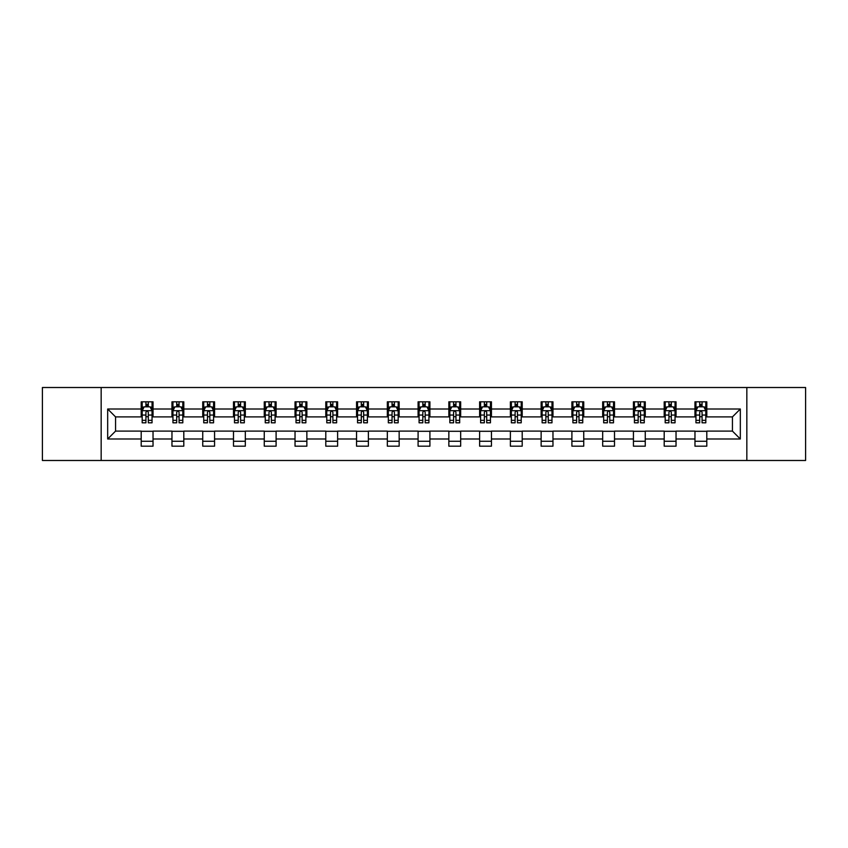 <?xml version="1.0" encoding="UTF-8"?>
<svg xmlns="http://www.w3.org/2000/svg" width="848" height="848" viewBox="0 0 848 848"><rect width="100%" height="100%" fill="white"/><g stroke="black" fill="none" stroke-linecap="round" stroke-linejoin="round"><path stroke-width="1.27" d="M746.834 460.485L805.6 460.485L805.6 387.515L746.834 387.515L746.834 460.485L101.166 460.485L101.166 387.515L42.4 387.515L42.4 460.485L101.166 460.485M746.834 387.515L101.166 387.515M706.797 409.012L706.797 401.814L694.968 401.814L694.968 409.012L676.036 409.012L676.036 401.814L664.196 401.814L664.196 409.012L645.264 409.012L645.264 401.814L633.435 401.814L633.435 409.012L614.503 409.012L614.503 401.814L602.674 401.814L602.674 409.012L583.742 409.012L583.742 401.814L571.902 401.814L571.902 409.012L552.97 409.012L552.97 401.814L541.141 401.814L541.141 409.012L522.209 409.012L522.209 401.814L510.379 401.814L510.379 409.012L491.448 409.012L491.448 401.814L479.618 401.814L479.618 409.012L460.676 409.012L460.676 401.814L448.846 401.814L448.846 409.012L429.915 409.012L429.915 401.814L418.085 401.814L418.085 409.012L399.154 409.012L399.154 401.814L387.324 401.814L387.324 409.012L368.382 409.012L368.382 401.814L356.552 401.814L356.552 409.012L337.621 409.012L337.621 401.814L325.791 401.814L325.791 409.012L306.859 409.012L306.859 401.814L295.03 401.814L295.03 409.012L276.098 409.012L276.098 401.814L264.258 401.814L264.258 409.012L245.326 409.012L245.326 401.814L233.497 401.814L233.497 409.012L214.565 409.012L214.565 401.814L202.736 401.814L202.736 409.012L183.804 409.012L183.804 401.814L171.964 401.814L171.964 409.012L153.032 409.012L153.032 401.814L141.203 401.814L141.203 409.012L107.675 409.012L107.675 438.988L115.561 431.102L141.203 431.102L141.203 446.186L153.032 446.186L153.032 431.102L171.964 431.102L171.964 446.186L183.804 446.186L183.804 431.102L202.736 431.102L202.736 446.186L214.565 446.186L214.565 431.102L233.497 431.102L233.497 446.186L245.326 446.186L245.326 431.102L264.258 431.102L264.258 446.186L276.098 446.186L276.098 431.102L295.03 431.102L295.03 446.186L306.859 446.186L306.859 431.102L325.791 431.102L325.791 446.186L337.621 446.186L337.621 431.102L356.552 431.102L356.552 446.186L368.382 446.186L368.382 431.102L387.324 431.102L387.324 446.186L399.154 446.186L399.154 431.102L418.085 431.102L418.085 446.186L429.915 446.186L429.915 431.102L448.846 431.102L448.846 446.186L460.676 446.186L460.676 431.102L479.618 431.102L479.618 446.186L491.448 446.186L491.448 431.102L510.379 431.102L510.379 446.186L522.209 446.186L522.209 431.102L541.141 431.102L541.141 446.186L552.97 446.186L552.97 431.102L571.902 431.102L571.902 446.186L583.742 446.186L583.742 431.102L602.674 431.102L602.674 446.186L614.503 446.186L614.503 431.102L633.435 431.102L633.435 446.186L645.264 446.186L645.264 431.102L664.196 431.102L664.196 446.186L676.036 446.186L676.036 431.102L694.968 431.102L694.968 446.186L706.797 446.186L706.797 431.102L732.439 431.102L732.439 416.898L706.797 416.898L706.797 409.012L740.325 409.012L740.325 438.988L706.797 438.988M694.968 438.988L676.036 438.988M664.196 438.988L645.264 438.988M633.435 438.988L614.503 438.988M602.674 438.988L583.742 438.988M571.902 438.988L552.97 438.988M541.141 438.988L522.209 438.988M510.379 438.988L491.448 438.988M479.618 438.988L460.676 438.988M448.846 438.988L429.915 438.988M418.085 438.988L399.154 438.988M387.324 438.988L368.382 438.988M356.552 438.988L337.621 438.988M325.791 438.988L306.859 438.988M295.03 438.988L276.098 438.988M264.258 438.988L245.326 438.988M233.497 438.988L214.565 438.988M202.736 438.988L183.804 438.988M171.964 438.988L153.032 438.988M141.203 438.988L107.675 438.988M694.968 409.012L694.968 416.898L676.036 416.898L676.036 409.012M664.196 409.012L664.196 416.898L645.264 416.898L645.264 409.012M633.435 409.012L633.435 416.898L614.503 416.898L614.503 409.012M602.674 409.012L602.674 416.898L583.742 416.898L583.742 409.012M571.902 409.012L571.902 416.898L552.97 416.898L552.97 409.012M541.141 409.012L541.141 416.898L522.209 416.898L522.209 409.012M510.379 409.012L510.379 416.898L491.448 416.898L491.448 409.012M479.618 409.012L479.618 416.898L460.676 416.898L460.676 409.012M448.846 409.012L448.846 416.898L429.915 416.898L429.915 409.012M418.085 409.012L418.085 416.898L399.154 416.898L399.154 409.012M387.324 409.012L387.324 416.898L368.382 416.898L368.382 409.012M356.552 409.012L356.552 416.898L337.621 416.898L337.621 409.012M325.791 409.012L325.791 416.898L306.859 416.898L306.859 409.012M295.03 409.012L295.03 416.898L276.098 416.898L276.098 409.012M264.258 409.012L264.258 416.898L245.326 416.898L245.326 409.012M233.497 409.012L233.497 416.898L214.565 416.898L214.565 409.012M202.736 409.012L202.736 416.898L183.804 416.898L183.804 409.012M171.964 409.012L171.964 416.898L153.032 416.898L153.032 409.012M141.203 409.012L141.203 416.898L115.561 416.898L107.675 409.012M115.561 416.898L115.561 431.102M740.325 438.988L732.439 431.102M732.439 416.898L740.325 409.012M141.203 406.743L142.188 406.743M145.93 406.743L148.305 406.743M152.046 406.743L153.032 406.743M141.203 416.707L142.188 416.707M145.93 416.707L148.305 416.707M152.046 416.707L153.032 416.707M141.203 431.293L153.032 431.293M141.203 441.257L153.032 441.257M171.964 431.293L183.804 431.293M171.964 441.257L183.804 441.257M171.964 406.743L172.95 406.743M176.702 406.743L179.066 406.743M182.818 406.743L183.804 406.743M171.964 416.707L172.95 416.707M176.702 416.707L179.066 416.707M182.818 416.707L183.804 416.707M202.736 431.293L214.565 431.293M202.736 441.257L214.565 441.257M202.736 406.743L203.721 406.743M207.463 406.743L209.827 406.743M213.579 406.743L214.565 406.743M202.736 416.707L203.721 416.707M207.463 416.707L209.827 416.707M213.579 416.707L214.565 416.707M233.497 431.293L245.326 431.293M233.497 441.257L245.326 441.257M233.497 406.743L234.483 406.743M238.224 406.743L240.599 406.743M244.341 406.743L245.326 406.743M233.497 416.707L234.483 416.707M238.224 416.707L240.599 416.707M244.341 416.707L245.326 416.707M264.258 431.293L276.098 431.293M264.258 441.257L276.098 441.257M264.258 406.743L265.244 406.743M268.996 406.743L271.36 406.743M275.102 406.743L276.098 406.743M264.258 416.707L265.244 416.707M268.996 416.707L271.36 416.707M275.102 416.707L276.098 416.707M295.03 431.293L306.859 431.293M295.03 441.257L306.859 441.257M295.03 406.743L296.016 406.743M299.757 406.743L302.121 406.743M305.874 406.743L306.859 406.743M295.03 416.707L296.016 416.707M299.757 416.707L302.121 416.707M305.874 416.707L306.859 416.707M325.791 431.293L337.621 431.293M325.791 441.257L337.621 441.257M325.791 406.743L326.777 406.743M330.519 406.743L332.893 406.743M336.635 406.743L337.621 406.743M325.791 416.707L326.777 416.707M330.519 416.707L332.893 416.707M336.635 416.707L337.621 416.707M356.552 431.293L368.382 431.293M356.552 441.257L368.382 441.257M356.552 406.743L357.538 406.743M361.29 406.743L363.654 406.743M367.396 406.743L368.382 406.743M356.552 416.707L357.538 416.707M361.29 416.707L363.654 416.707M367.396 416.707L368.382 416.707M387.324 431.293L399.154 431.293M387.324 441.257L399.154 441.257M387.324 406.743L388.31 406.743M392.052 406.743L394.415 406.743M398.168 406.743L399.154 406.743M387.324 416.707L388.31 416.707M392.052 416.707L394.415 416.707M398.168 416.707L399.154 416.707M418.085 431.293L429.915 431.293M418.085 441.257L429.915 441.257M418.085 406.743L419.071 406.743M422.813 406.743L425.187 406.743M428.929 406.743L429.915 406.743M418.085 416.707L419.071 416.707M422.813 416.707L425.187 416.707M428.929 416.707L429.915 416.707M448.846 431.293L460.676 431.293M448.846 441.257L460.676 441.257M448.846 406.743L449.832 406.743M453.585 406.743L455.948 406.743M459.69 406.743L460.676 406.743M448.846 416.707L449.832 416.707M453.585 416.707L455.948 416.707M459.69 416.707L460.676 416.707M479.618 431.293L491.448 431.293M479.618 441.257L491.448 441.257M479.618 406.743L480.604 406.743M484.346 406.743L486.71 406.743M490.462 406.743L491.448 406.743M479.618 416.707L480.604 416.707M484.346 416.707L486.71 416.707M490.462 416.707L491.448 416.707M510.379 431.293L522.209 431.293M510.379 441.257L522.209 441.257M510.379 406.743L511.365 406.743M515.107 406.743L517.481 406.743M521.223 406.743L522.209 406.743M510.379 416.707L511.365 416.707M515.107 416.707L517.481 416.707M521.223 416.707L522.209 416.707M541.141 431.293L552.97 431.293M541.141 441.257L552.97 441.257M541.141 406.743L542.126 406.743M545.879 406.743L548.243 406.743M551.984 406.743L552.97 406.743M541.141 416.707L542.126 416.707M545.879 416.707L548.243 416.707M551.984 416.707L552.97 416.707M571.902 431.293L583.742 431.293M571.902 441.257L583.742 441.257M571.902 406.743L572.898 406.743M576.64 406.743L579.004 406.743M582.756 406.743L583.742 406.743M571.902 416.707L572.898 416.707M576.64 416.707L579.004 416.707M582.756 416.707L583.742 416.707M602.674 431.293L614.503 431.293M602.674 441.257L614.503 441.257M602.674 406.743L603.659 406.743M607.401 406.743L609.776 406.743M613.517 406.743L614.503 406.743M602.674 416.707L603.659 416.707M607.401 416.707L609.776 416.707M613.517 416.707L614.503 416.707M633.435 431.293L645.264 431.293M633.435 441.257L645.264 441.257M633.435 406.743L634.421 406.743M638.173 406.743L640.537 406.743M644.279 406.743L645.264 406.743M633.435 416.707L634.421 416.707M638.173 416.707L640.537 416.707M644.279 416.707L645.264 416.707M664.196 431.293L676.036 431.293M664.196 441.257L676.036 441.257M664.196 406.743L665.182 406.743M668.934 406.743L671.298 406.743M675.05 406.743L676.036 406.743M664.196 416.707L665.182 416.707M668.934 416.707L671.298 416.707M675.05 416.707L676.036 416.707M694.968 431.293L706.797 431.293M694.968 441.257L706.797 441.257M694.968 406.743L695.954 406.743M699.695 406.743L702.07 406.743M705.812 406.743L706.797 406.743M694.968 416.707L695.954 416.707M699.695 416.707L702.07 416.707M705.812 416.707L706.797 416.707M148.305 404.379L145.93 404.379M152.046 420.343L148.305 420.343L148.305 422.813L152.046 422.813L152.046 410.782L150.075 406.839L144.16 406.839L142.188 410.782L142.188 422.813L145.93 422.813L145.93 420.343L142.188 420.343M142.188 410.782L142.188 401.814M152.046 410.782L152.046 401.814M145.93 406.839L145.93 401.814M148.305 401.814L148.305 406.839M148.305 420.343L148.305 412.266C147.51 410.75 146.725 410.75 145.93 412.266L145.93 420.343M179.066 404.379L176.702 404.379M182.818 420.343L179.066 420.343L179.066 422.813L182.818 422.813L182.818 410.782L180.836 406.839L174.921 406.839L172.95 410.782L172.95 422.813L176.702 422.813L176.702 420.343L172.95 420.343M172.95 410.782L172.95 401.814M182.818 410.782L182.818 401.814M176.702 406.839L176.702 401.814M179.066 401.814L179.066 406.839M179.066 420.343L179.066 412.266C178.281 410.75 177.486 410.75 176.702 412.266L176.702 420.343M209.827 404.379L207.463 404.379M213.579 420.343L209.827 420.343L209.827 422.813L213.579 422.813L213.579 410.782L211.608 406.839L205.693 406.839L203.721 410.782L203.721 422.813L207.463 422.813L207.463 420.343L203.721 420.343M203.721 410.782L203.721 401.814M213.579 410.782L213.579 401.814M207.463 406.839L207.463 401.814M209.827 401.814L209.827 406.839M209.827 420.343L209.827 412.266C209.043 410.75 208.258 410.75 207.463 412.266L207.463 420.343M240.599 404.379L238.224 404.379M244.341 420.343L240.599 420.343L240.599 422.813L244.341 422.813L244.341 410.782L242.369 406.839L236.454 406.839L234.483 410.782L234.483 422.813L238.224 422.813L238.224 420.343L234.483 420.343M234.483 410.782L234.483 401.814M244.341 410.782L244.341 401.814M238.224 406.839L238.224 401.814M240.599 401.814L240.599 406.839M240.599 420.343L240.599 412.266C239.804 410.75 239.019 410.75 238.224 412.266L238.224 420.343M271.36 404.379L268.996 404.379M275.102 420.343L271.36 420.343L271.36 422.813L275.102 422.813L275.102 410.782L273.13 406.839L267.215 406.839L265.244 410.782L265.244 422.813L268.996 422.813L268.996 420.343L265.244 420.343M265.244 410.782L265.244 401.814M275.102 410.782L275.102 401.814M268.996 406.839L268.996 401.814M271.36 401.814L271.36 406.839M271.36 420.343L271.36 412.266C270.576 410.75 269.781 410.75 268.996 412.266L268.996 420.343M302.121 404.379L299.757 404.379M305.874 420.343L302.121 420.343L302.121 422.813L305.874 422.813L305.874 410.782L303.902 406.839L297.987 406.839L296.016 410.782L296.016 422.813L299.757 422.813L299.757 420.343L296.016 420.343M296.016 410.782L296.016 401.814M305.874 410.782L305.874 401.814M299.757 406.839L299.757 401.814M302.121 401.814L302.121 406.839M302.121 420.343L302.121 412.266C301.337 410.75 300.552 410.75 299.757 412.266L299.757 420.343M332.893 404.379L330.519 404.379M336.635 420.343L332.893 420.343L332.893 422.813L336.635 422.813L336.635 410.782L334.663 406.839L328.748 406.839L326.777 410.782L326.777 422.813L330.519 422.813L330.519 420.343L326.777 420.343M326.777 410.782L326.777 401.814M336.635 410.782L336.635 401.814M330.519 406.839L330.519 401.814M332.893 401.814L332.893 406.839M332.893 420.343L332.893 412.266C332.098 410.75 331.314 410.75 330.519 412.266L330.519 420.343M363.654 404.379L361.29 404.379M367.396 420.343L363.654 420.343L363.654 422.813L367.396 422.813L367.396 410.782L365.424 406.839L359.51 406.839L357.538 410.782L357.538 422.813L361.29 422.813L361.29 420.343L357.538 420.343M357.538 410.782L357.538 401.814M367.396 410.782L367.396 401.814M361.29 406.839L361.29 401.814M363.654 401.814L363.654 406.839M363.654 420.343L363.654 412.266C362.87 410.75 362.075 410.75 361.29 412.266L361.29 420.343M394.415 404.379L392.052 404.379M398.168 420.343L394.415 420.343L394.415 422.813L398.168 422.813L398.168 410.782L396.196 406.839L390.281 406.839L388.31 410.782L388.31 422.813L392.052 422.813L392.052 420.343L388.31 420.343M388.31 410.782L388.31 401.814M398.168 410.782L398.168 401.814M392.052 406.839L392.052 401.814M394.415 401.814L394.415 406.839M394.415 420.343L394.415 412.266C393.631 410.75 392.847 410.75 392.052 412.266L392.052 420.343M425.187 404.379L422.813 404.379M428.929 420.343L425.187 420.343L425.187 422.813L428.929 422.813L428.929 410.782L426.957 406.839L421.043 406.839L419.071 410.782L419.071 422.813L422.813 422.813L422.813 420.343L419.071 420.343M419.071 410.782L419.071 401.814M428.929 410.782L428.929 401.814M422.813 406.839L422.813 401.814M425.187 401.814L425.187 406.839M425.187 420.343L425.187 412.266C424.392 410.75 423.608 410.75 422.813 412.266L422.813 420.343M455.948 404.379L453.585 404.379M459.69 420.343L455.948 420.343L455.948 422.813L459.69 422.813L459.69 410.782L457.719 406.839L451.804 406.839L449.832 410.782L449.832 422.813L453.585 422.813L453.585 420.343L449.832 420.343M449.832 410.782L449.832 401.814M459.69 410.782L459.69 401.814M453.585 406.839L453.585 401.814M455.948 401.814L455.948 406.839M455.948 420.343L455.948 412.266C455.164 410.75 454.369 410.75 453.585 412.266L453.585 420.343M486.71 404.379L484.346 404.379M490.462 420.343L486.71 420.343L486.71 422.813L490.462 422.813L490.462 410.782L488.49 406.839L482.576 406.839L480.604 410.782L480.604 422.813L484.346 422.813L484.346 420.343L480.604 420.343M480.604 410.782L480.604 401.814M490.462 410.782L490.462 401.814M484.346 406.839L484.346 401.814M486.71 401.814L486.71 406.839M486.71 420.343L486.71 412.266C485.925 410.75 485.141 410.75 484.346 412.266L484.346 420.343M517.481 404.379L515.107 404.379M521.223 420.343L517.481 420.343L517.481 422.813L521.223 422.813L521.223 410.782L519.252 406.839L513.337 406.839L511.365 410.782L511.365 422.813L515.107 422.813L515.107 420.343L511.365 420.343M511.365 410.782L511.365 401.814M521.223 410.782L521.223 401.814M515.107 406.839L515.107 401.814M517.481 401.814L517.481 406.839M517.481 420.343L517.481 412.266C516.686 410.75 515.902 410.75 515.107 412.266L515.107 420.343M548.243 404.379L545.879 404.379M551.984 420.343L548.243 420.343L548.243 422.813L551.984 422.813L551.984 410.782L550.013 406.839L544.098 406.839L542.126 410.782L542.126 422.813L545.879 422.813L545.879 420.343L542.126 420.343M542.126 410.782L542.126 401.814M551.984 410.782L551.984 401.814M545.879 406.839L545.879 401.814M548.243 401.814L548.243 406.839M548.243 420.343L548.243 412.266C547.458 410.75 546.663 410.75 545.879 412.266L545.879 420.343M579.004 404.379L576.64 404.379M582.756 420.343L579.004 420.343L579.004 422.813L582.756 422.813L582.756 410.782L580.785 406.839L574.87 406.839L572.898 410.782L572.898 422.813L576.64 422.813L576.64 420.343L572.898 420.343M572.898 410.782L572.898 401.814M582.756 410.782L582.756 401.814M576.64 406.839L576.64 401.814M579.004 401.814L579.004 406.839M579.004 420.343L579.004 412.266C578.219 410.75 577.435 410.75 576.64 412.266L576.64 420.343M609.776 404.379L607.401 404.379M613.517 420.343L609.776 420.343L609.776 422.813L613.517 422.813L613.517 410.782L611.546 406.839L605.631 406.839L603.659 410.782L603.659 422.813L607.401 422.813L607.401 420.343L603.659 420.343M603.659 410.782L603.659 401.814M613.517 410.782L613.517 401.814M607.401 406.839L607.401 401.814M609.776 401.814L609.776 406.839M609.776 420.343L609.776 412.266C608.981 410.75 608.196 410.75 607.401 412.266L607.401 420.343M640.537 404.379L638.173 404.379M644.279 420.343L640.537 420.343L640.537 422.813L644.279 422.813L644.279 410.782L642.307 406.839L636.392 406.839L634.421 410.782L634.421 422.813L638.173 422.813L638.173 420.343L634.421 420.343M634.421 410.782L634.421 401.814M644.279 410.782L644.279 401.814M638.173 406.839L638.173 401.814M640.537 401.814L640.537 406.839M640.537 420.343L640.537 412.266C639.752 410.75 638.957 410.75 638.173 412.266L638.173 420.343M671.298 404.379L668.934 404.379M675.05 420.343L671.298 420.343L671.298 422.813L675.05 422.813L675.05 410.782L673.079 406.839L667.164 406.839L665.182 410.782L665.182 422.813L668.934 422.813L668.934 420.343L665.182 420.343M665.182 410.782L665.182 401.814M675.05 410.782L675.05 401.814M668.934 406.839L668.934 401.814M671.298 401.814L671.298 406.839M671.298 420.343L671.298 412.266C670.514 410.75 669.719 410.75 668.934 412.266L668.934 420.343M702.07 404.379L699.695 404.379M705.812 420.343L702.07 420.343L702.07 422.813L705.812 422.813L705.812 410.782L703.84 406.839L697.925 406.839L695.954 410.782L695.954 422.813L699.695 422.813L699.695 420.343L695.954 420.343M695.954 410.782L695.954 401.814M705.812 410.782L705.812 401.814M699.695 406.839L699.695 401.814M702.07 401.814L702.07 406.839M702.07 420.343L702.07 412.266C701.275 410.75 700.49 410.75 699.695 412.266L699.695 420.343M152.004 410.686L142.241 410.686M142.188 407.082L144.043 407.082M150.191 407.082L152.046 407.082M145.93 415.054L142.188 415.054M152.046 415.054L148.305 415.054M148.305 405.63L145.93 405.63M182.765 410.686L173.003 410.686M172.95 407.082L174.805 407.082M180.963 407.082L182.818 407.082M176.702 415.054L172.95 415.054M182.818 415.054L179.066 415.054M179.066 405.63L176.702 405.63M213.526 410.686L203.764 410.686M203.721 407.082L205.566 407.082M211.724 407.082L213.579 407.082M207.463 415.054L203.721 415.054M213.579 415.054L209.827 415.054M209.827 405.63L207.463 405.63M244.298 410.686L234.536 410.686M234.483 407.082L236.338 407.082M242.486 407.082L244.341 407.082M238.224 415.054L234.483 415.054M244.341 415.054L240.599 415.054M240.599 405.63L238.224 405.63M275.059 410.686L265.297 410.686M265.244 407.082L267.099 407.082M273.257 407.082L275.102 407.082M268.996 415.054L265.244 415.054M275.102 415.054L271.36 415.054M271.36 405.63L268.996 405.63M305.821 410.686L296.058 410.686M296.016 407.082L297.86 407.082M304.019 407.082L305.874 407.082M299.757 415.054L296.016 415.054M305.874 415.054L302.121 415.054M302.121 405.63L299.757 405.63M336.582 410.686L326.83 410.686M326.777 407.082L328.632 407.082M334.78 407.082L336.635 407.082M330.519 415.054L326.777 415.054M336.635 415.054L332.893 415.054M332.893 405.63L330.519 405.63M367.354 410.686L357.591 410.686M357.538 407.082L359.393 407.082M365.552 407.082L367.396 407.082M361.29 415.054L357.538 415.054M367.396 415.054L363.654 415.054M363.654 405.63L361.29 405.63M398.115 410.686L388.352 410.686M388.31 407.082L390.154 407.082M396.313 407.082L398.168 407.082M392.052 415.054L388.31 415.054M398.168 415.054L394.415 415.054M394.415 405.63L392.052 405.63M428.876 410.686L419.124 410.686M419.071 407.082L420.926 407.082M427.074 407.082L428.929 407.082M422.813 415.054L419.071 415.054M428.929 415.054L425.187 415.054M425.187 405.63L422.813 405.63M459.648 410.686L449.885 410.686M449.832 407.082L451.687 407.082M457.846 407.082L459.69 407.082M453.585 415.054L449.832 415.054M459.69 415.054L455.948 415.054M455.948 405.63L453.585 405.63M490.409 410.686L480.646 410.686M480.604 407.082L482.448 407.082M488.607 407.082L490.462 407.082M484.346 415.054L480.604 415.054M490.462 415.054L486.71 415.054M486.71 405.63L484.346 405.63M521.17 410.686L511.418 410.686M511.365 407.082L513.22 407.082M519.368 407.082L521.223 407.082M515.107 415.054L511.365 415.054M521.223 415.054L517.481 415.054M517.481 405.63L515.107 405.63M551.942 410.686L542.179 410.686M542.126 407.082L543.981 407.082M550.14 407.082L551.984 407.082M545.879 415.054L542.126 415.054M551.984 415.054L548.243 415.054M548.243 405.63L545.879 405.63M582.703 410.686L572.941 410.686M572.898 407.082L574.743 407.082M580.901 407.082L582.756 407.082M576.64 415.054L572.898 415.054M582.756 415.054L579.004 415.054M579.004 405.63L576.64 405.63M613.464 410.686L603.702 410.686M603.659 407.082L605.514 407.082M611.662 407.082L613.517 407.082M607.401 415.054L603.659 415.054M613.517 415.054L609.776 415.054M609.776 405.63L607.401 405.63M644.236 410.686L634.474 410.686M634.421 407.082L636.276 407.082M642.434 407.082L644.279 407.082M638.173 415.054L634.421 415.054M644.279 415.054L640.537 415.054M640.537 405.63L638.173 405.63M674.997 410.686L665.235 410.686M665.182 407.082L667.037 407.082M673.195 407.082L675.05 407.082M668.934 415.054L665.182 415.054M675.05 415.054L671.298 415.054M671.298 405.63L668.934 405.63M705.759 410.686L695.996 410.686M695.954 407.082L697.809 407.082M703.957 407.082L705.812 407.082M699.695 415.054L695.954 415.054M705.812 415.054L702.07 415.054M702.07 405.63L699.695 405.63"/></g></svg>
